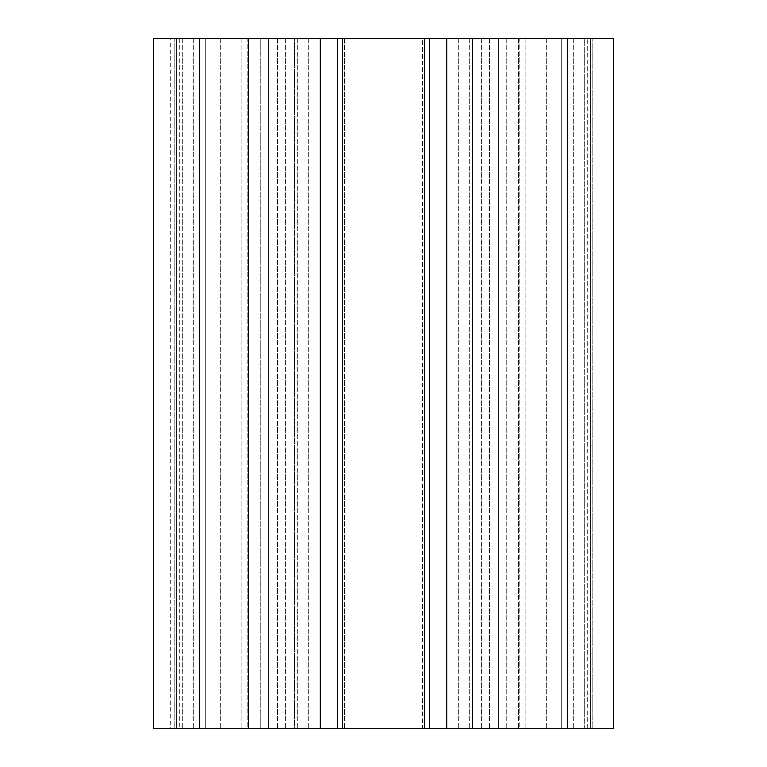 <?xml version="1.0" encoding="UTF-8"?>
<svg xmlns="http://www.w3.org/2000/svg" width="767" height="767" viewBox="0 0 767 767"><rect width="100%" height="100%" fill="white"/><g stroke="black" fill="none" stroke-linecap="round" stroke-linejoin="round"><path stroke-width="0.58" stroke-dasharray="3.83 2.88" d="M170.657 38.35L205.172 38.35L170.657 38.35L170.657 728.65L153.4 728.65L248.316 728.65L170.657 728.65L170.657 38.35M613.6 728.65L561.827 728.65L561.827 38.35L561.827 728.65L546.785 728.65L584.837 728.65L561.827 728.65L561.827 38.35L489.509 38.35L592.891 38.35L518.684 38.35L590.59 38.35L561.827 38.35L561.827 728.65L472.664 728.65L489.509 728.65L472.664 728.65L472.664 38.35L472.664 728.65L472.664 38.35L506.105 38.35L472.664 38.35L489.509 38.35L472.664 38.35L472.664 728.65L590.59 728.65L429.52 728.65L498.55 728.65L498.55 38.35L498.55 728.65L465.109 728.65L498.55 728.65L498.55 38.35L498.55 728.65L464.035 728.65L464.035 38.35L464.035 728.65L429.52 728.65L465.109 728.65L268.45 728.65L268.45 38.35L268.45 728.65L302.965 728.65L302.965 38.35L302.965 728.65L302.965 38.35L302.965 728.65L337.48 728.65L268.45 728.65L268.45 38.35L268.45 728.65L337.48 728.65L176.41 728.65L294.336 728.65L294.336 38.35L294.336 728.65L199.42 728.65L205.172 728.65L205.172 38.35L205.172 728.65L205.172 38.35L205.172 728.65L176.41 728.65L176.41 38.35L176.41 728.65L294.336 728.65L294.336 38.35L260.895 38.35L294.336 38.35L277.491 38.35L294.336 38.35L294.336 728.65L199.42 728.65L205.172 728.65L205.172 38.35L248.316 38.35L205.172 38.35L205.172 728.65L176.41 728.65L176.41 38.35L176.41 728.65L176.41 38.35L205.172 38.35L176.41 38.35L176.41 728.65L199.42 728.65L153.4 728.65L153.4 38.35L153.4 728.65L153.4 38.35L153.4 728.65L153.4 38.35L613.6 38.35M260.895 38.35L220.215 38.35L277.491 38.35L260.895 38.35L260.895 728.65L260.895 38.35M179.862 38.35L247.741 38.35L174.109 38.35L179.862 38.35L179.862 728.65L247.741 728.65L174.109 728.65L179.862 728.65L179.862 38.35M424.429 38.35L342.571 38.35L424.429 38.35L424.429 728.65M301.891 38.35L342.571 38.35L288.996 38.35L301.891 38.35L301.891 728.65L301.891 38.35M248.316 38.35L288.996 38.35L248.316 38.35L248.316 728.65L288.996 728.65L248.316 728.65L248.316 38.35M478.004 38.35L518.684 38.35L478.004 38.35L478.004 728.65L465.109 728.65L518.684 728.65L478.004 728.65L478.004 38.35M422.617 38.35L344.383 38.35L422.617 38.35L344.383 38.35L422.617 38.35L422.617 728.65L344.383 728.65L422.617 728.65L344.383 728.65L422.617 728.65L422.617 38.35M584.837 38.35L590.59 38.35L584.837 38.35L584.837 728.65L590.59 728.65L561.827 728.65L590.59 728.65L561.827 728.65L590.59 728.65L561.827 728.65L584.837 728.65L584.837 38.35M590.59 38.35L590.59 728.65L518.684 728.65L590.59 728.65L590.59 38.35M587.139 728.65L519.259 728.65L592.891 728.65L587.139 728.65L587.139 38.35L587.139 728.65M519.259 38.35L519.259 728.65L525.012 728.65L519.259 728.65L519.259 38.35M247.741 38.35L247.741 728.65L241.989 728.65L247.741 728.65L247.741 38.35M592.891 38.35L592.891 728.65L567.58 728.65L592.891 728.65L592.891 38.35M174.109 38.35L174.109 728.65L199.42 728.65L174.109 728.65L174.109 38.35M205.172 728.65L193.667 728.65L205.172 728.65L205.172 38.35L205.172 728.65M429.52 38.35L429.52 728.65L429.52 38.35M464.035 38.35L464.035 728.65L464.035 38.35M337.48 38.35L337.48 728.65L337.48 38.35M561.827 38.35L561.827 728.65L561.827 38.35M567.58 728.65L525.012 728.65L567.58 728.65L567.58 38.35M199.42 728.65L241.989 728.65L199.42 728.65L199.42 38.35M489.509 38.35L489.509 728.65L489.509 38.35M506.105 38.35L506.105 728.65L506.105 38.35M546.785 38.35L546.785 728.65L546.785 38.35M573.332 38.35L573.332 728.65L573.332 38.35M288.996 38.35L288.996 728.65L288.996 38.35M342.571 38.35L342.571 728.65M465.109 38.35L465.109 728.65L465.109 38.35M525.012 38.35L525.012 728.65L525.012 38.35M241.989 38.35L241.989 728.65L241.989 38.35M193.667 38.35L193.667 728.65L193.667 38.35M182.162 38.35L182.162 728.65L182.162 38.35M220.215 38.35L220.215 728.65L220.215 38.35M277.491 38.35L277.491 728.65L277.491 38.35M325.975 38.35L325.975 728.65L325.975 38.35M308.717 38.35L308.717 728.65L308.717 38.35M297.212 38.35L297.212 728.65L297.212 38.35M285.295 38.35L285.295 728.65L285.295 38.35M481.705 38.35L481.705 728.65L481.705 38.35M469.788 38.35L469.788 728.65L469.788 38.35M458.282 38.35L458.282 728.65L458.282 38.35M441.025 38.35L441.025 728.65L441.025 38.35M446.777 38.35L446.777 728.65M320.223 38.35L320.223 728.65M518.684 38.35L518.684 728.65L518.684 38.35M344.383 38.35L344.383 728.65L344.383 38.35"/><path stroke-width="1.15" d="M199.42 38.35L153.4 38.35L153.4 728.65L613.6 728.65L613.6 38.35L199.42 38.35L199.42 728.65M337.48 38.35L337.48 728.65L337.48 38.35M429.52 38.35L429.52 728.65L429.52 38.35M613.6 38.35L613.6 728.65M320.223 38.35L320.223 728.65M342.571 38.35L342.571 728.65M424.429 38.35L424.429 728.65M446.777 38.35L446.777 728.65M567.58 38.35L567.58 728.65"/></g></svg>
